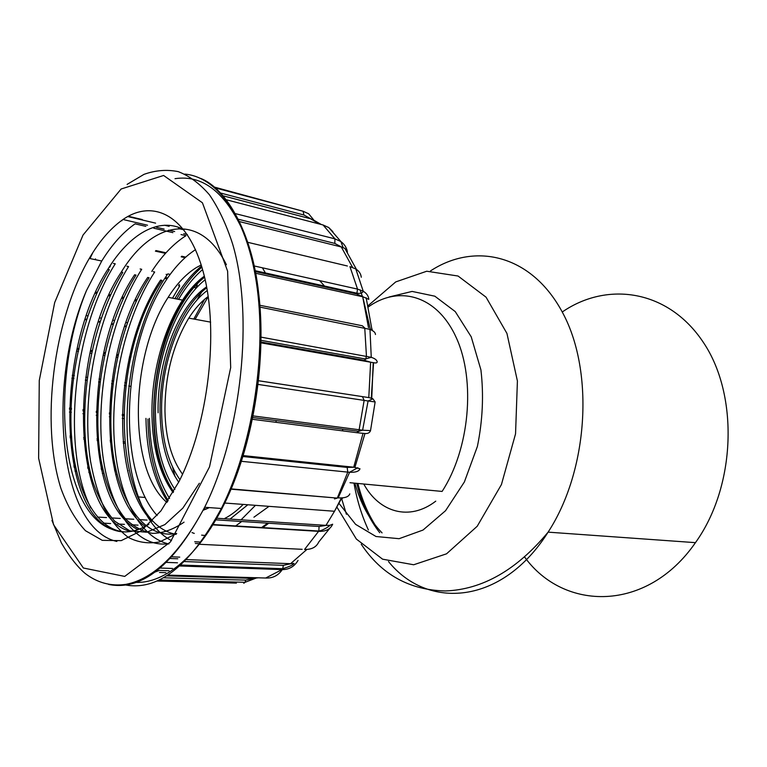 <?xml version="1.0" encoding="UTF-8"?>
<svg xmlns="http://www.w3.org/2000/svg" width="767" height="767" viewBox="0 0 767 767"><rect width="100%" height="100%" fill="white"/><g stroke="black" fill="none" stroke-linecap="round" stroke-linejoin="round"><path stroke-width="1.15" d="M524.676 557.12C563.793 611.126 646.849 612.881 695.458 542.653C735.917 486.412 738.985 395.465 703.521 342.638C668.373 289.36 607.033 281.067 562.259 311.996M253.925 517.207L269.025 506.354M208.221 296.608L195.154 319.293M172.613 467.247L174.981 476.499M261.183 527.83L267.683 523.18M309.81 283.589L309.322 282.678M201.587 292.169L196.697 300.367M192.018 532.586L194.272 533.41M201.625 535.145L204.511 535.433M235.268 526.239L241.701 521.502M179.373 284.461L178.596 285.679M147.926 419.05C148.53 452.367 155.279 479.548 168.184 500.602M230.023 519.106L247.827 504.763M201.884 267.127C192.584 275.238 184.185 285.861 176.707 298.986M145.951 418.379C146.583 452.904 153.784 480.621 167.57 501.551M224.913 518.377C231.116 515.136 237.204 510.477 243.177 504.418M201.558 266.044C191.692 274.059 182.805 284.921 174.905 298.631M149.431 418.37C150.035 451.207 156.746 477.899 169.565 498.445M225.191 518.147L226.409 517.572M202.593 269.581C193.754 277.165 185.739 287.079 178.538 299.341M204.559 277.184C173.984 301.479 152.796 362.091 153.956 416.299C154.589 447.592 161.137 472.721 173.601 491.714M204.319 276.197C172.997 298.871 150.792 360.548 151.981 415.618C152.652 448.168 159.689 473.824 173.093 492.596M205.153 279.782C175.202 303.186 154.311 362.542 155.48 415.609C156.113 446.336 162.594 470.928 174.905 489.384M203.907 508.742L206.611 508.933M206.774 287.788C178.769 308.583 158.913 364.018 160.082 413.509C160.725 442.415 166.938 465.301 178.721 482.165M206.611 286.896C177.848 305.899 156.899 362.427 158.107 412.809M207.263 290.511C179.938 310.482 160.466 364.555 161.626 412.799C162.268 441.054 168.385 463.354 179.957 479.682M208.202 296.484C201.146 301.652 194.674 308.861 188.797 318.123C172.843 344.814 164.895 375.859 164.963 411.275C165.605 438.053 171.463 459.04 182.546 474.227M354.891 483.172C360.576 503.526 369.636 520.093 382.062 532.892M357.892 483.45C361.765 499.173 367.614 513.152 375.418 525.376M319.705 280.636L325.371 287.021M342.859 429.213L342.475 430.747M73.853 465.847L74.945 465.952M87.62 467.084L88.531 467.161M101.119 468.292L101.925 468.359M114.456 469.481L115.117 469.548M127.581 470.66L128.089 470.708M124.379 443.345L123.266 443.23M111.503 441.993L110.266 441.859M98.435 440.622L97.073 440.479M85.175 439.223L83.708 439.069M71.743 437.813L70.065 437.641M145.289 497.457L138.338 496.939M97.399 517.035L106.536 517.591M111.541 517.907L120.256 518.444M125.376 518.751L133.774 519.269M139.057 519.595L147.082 520.093M171.022 556.784L179.746 557.139M172.575 568.462L158.99 568.002M163.246 577.791L245.67 580.12L253.561 578.404L166.544 575.854M152.087 573.131L159.287 570.456L169.056 570.773M184.483 561.54L283.301 565.327L290.904 563.716L186.429 559.594M194.703 541.751L199.65 542.001M215.939 519.844L319.062 526.488L326.311 525.395L216.85 518.243M242.928 456.518L347.154 467.419L354.057 467.247L243.216 455.588M258.584 380.768L369.128 397.642L258.594 380.739M261.077 342.849L370.96 362.283L364.383 360.337L261.087 342.024M255.651 273.253L363.04 296.829L356.415 293.866L255.344 271.576M239.745 221.653L341.622 247.051L334.824 243.417L238.614 219.314M223.35 195.882L310.932 218.873L303.895 215L220.819 193.092M185.95 235.699L181.031 234.549M172.891 232.65L153.764 228.202M145.807 226.351L135.069 223.849M155.394 251.145L165.48 253.359M181.165 256.811L185.096 257.674M167.005 278.872L164.857 278.431M109.815 267.165L109.25 267.05M95.731 292.054L97.035 292.304M109.144 294.586L110.371 294.816M122.375 297.088L123.468 297.299M135.404 299.552L136.344 299.734M148.29 301.987L149.028 302.131M138.635 328.861L137.418 328.659M125.932 326.675L124.58 326.445M113.075 324.46L111.579 324.201M100.026 322.217L98.387 321.929M86.738 319.925L85.022 319.628M77.141 348.333L79.087 348.63M90.516 350.414L92.356 350.692M103.775 352.475L105.415 352.724M116.728 354.488L118.291 354.728M129.537 356.473L131.013 356.703M183.879 229.64C158.769 216.38 129.383 234.261 107.802 269.351C56.528 348.256 56.672 506.594 111.915 529.288C123.429 534.024 135.759 532.375 148.884 524.331M161.962 280.358L160.581 280.08C114.465 347.787 108.962 478.416 152 521.253M126.891 266.216L128.568 266.561C96.345 317.49 81.005 398.687 90.544 461.283C93.689 478.742 98.291 494.427 104.36 508.339C111.157 520.822 119.163 530.515 128.377 537.427C138.137 542.49 148.587 543.976 159.737 541.895L176.707 533.487C142.7 539.795 116.939 499.077 111.838 443.527C106.757 387.786 121.263 320.951 149.095 277.75L147.676 277.453C98.981 349.416 96.23 491.551 145.241 526.469M136.027 275.085L134.589 274.797C83.718 350.624 83.459 503.9 138.041 529.652M226.39 264.711C200.12 210.743 151.933 221.442 121.301 272.103C68.071 351.852 70.986 516.066 130.553 531.521M268.699 523.247L262.391 527.907M125.232 531.924C94.964 530.428 73.91 487.189 71.235 431.869C68.493 376.616 83.172 311.958 109.307 269.725M199.353 483.248L182.814 508.157L164.847 524.618L146.794 532.231L129.805 530.85L114.695 521.177C105.76 511.158 98.473 498.032 92.845 481.791C74.706 421.812 87.726 328.247 122.778 272.448M184.051 522.164C173.284 529.546 162.757 533.286 152.48 533.372C142.528 531.512 133.448 526.593 125.251 518.617C113.794 504.705 105.53 484.054 100.87 459.423C91.091 400.719 105.357 323.406 136.027 275.094M176.094 534.359C112.739 522.653 106.862 359.09 161.962 280.367M138.405 580.629L139.93 580.581M121.867 220.302L121.924 220.781M95.511 258.872L95.213 259.649M193.802 319.043L204.597 299.322M116.852 541.435C58.388 528.521 46.279 383.222 86.508 290.501C50.219 377.997 59.232 511.301 111.915 529.288M185.969 235.68C173.457 243.685 162.058 255.603 151.751 271.432M171.482 540.61C113.056 510.343 112.739 352.839 167.34 274.605L166.132 274.356M168.807 543.976C137.14 536.708 116.268 490.228 113.928 434.151C111.704 377.815 127.13 314.144 154.646 272.074M169.037 543.688C133.132 548.741 106.68 504.005 101.704 445.071C96.795 385.667 112.318 315.084 141.684 269.294M90.784 507.907C61.139 448.254 73.277 329.072 115.251 263.81L113.43 263.426M121.407 220.637C152.825 197.426 188.461 215.028 203.715 273.742C219.122 332.101 208.384 423.825 179.056 481.503L160.926 510.88L141.166 530.85L121.196 540.639L102.279 540.351L85.463 530.706C75.521 520.093 67.343 505.99 60.919 488.387C40.315 423.365 53.249 320.165 89.279 258.421C98.991 241.854 109.71 229.256 121.407 220.637M86.508 290.501L101.733 261.048C111.877 244.692 122.998 232.286 135.097 223.83M125.961 385.724L124.446 385.513M113.228 383.96L111.599 383.74M100.324 382.177L98.617 381.947M87.217 380.365L85.329 380.106M73.929 378.524L71.897 378.246M69.519 407.977L71.465 408.207M83.018 409.616L84.811 409.827M96.316 411.227L97.965 411.428M109.422 412.828L110.937 413.01M122.317 414.391L123.717 414.563M313.962 220.302L310.932 218.873M344.997 248.594L347.48 251.96L344.872 248.412L341.622 247.051M254.213 265.967L357.537 289.101L356.914 293.195C360.461 293.771 362.561 293.119 363.194 291.23C366.607 293.243 368.496 295.957 368.822 299.37L363.04 296.829M261.116 340.356L365.734 359.014L371.199 357.297C375.13 358.601 377.134 360.183 377.172 362.062C376.981 362.992 375.782 363.194 373.567 362.666L370.96 362.283M369.128 397.642L372.887 398.782L375.14 401.956L370.519 430.623C369.761 432.751 367.911 433.719 364.967 433.528L356.914 432.703M354.057 467.247L359.982 468.771C359.061 471.36 355.591 472.51 349.579 472.251L357.825 467.726M326.311 525.395L329.887 525.309L332.667 524.216C330.385 529.24 325.716 531.617 318.641 531.349L212.958 524.877M329.915 528.137L318.756 541.991C316.359 547.139 311.642 549.623 304.585 549.44L318.823 531.042C323.693 530.304 330.596 525.299 329.887 525.309M290.904 563.716L294.039 563.381C293.377 564.8 289.61 566.583 282.755 568.721L281.997 569.603L179.727 565.969M215.431 187.934L303.099 211.251L308.564 213.734M235.642 213.686L334.93 238.853L340.788 241.519M340.845 241.557C344.028 243.839 346.166 246.936 347.23 250.847M332.849 231.634L328.832 227.626L341.008 241.672M328.775 227.588L323.051 224.961L226.572 199.823M355.658 268.901L349.944 266.609L357.537 289.101L363.098 291.192M361.267 277.261C360.912 273.8 359.052 271.019 355.706 268.929M261.144 337.154L371.094 357.278M375.456 334.517C375.408 332.514 373.548 330.807 369.886 329.398M369.828 329.369L260.051 307.126M253.158 415.925L362.465 430.172M367.939 400.968L364.143 400.393L358.87 431.284L362.542 430.182L370.519 430.623M375.14 401.956L368.016 400.978M231.193 488.895L337.298 498.09L347.787 472.117L241.413 461.312M349.637 472.204L338.18 497.888C344.805 498.205 348.678 496.882 349.79 493.89M349.522 472.251L347.787 472.117L347.154 467.419M167.743 575.097L266.619 578.05C273.273 578.088 278.479 575.279 282.256 569.613M298.047 560.38C294.384 566.592 289.034 569.67 281.997 569.603L265.679 578.021M228.969 581.865L231.337 581.932M166.938 502.5C127.562 469.03 129.757 355.725 168.165 297.328C176.65 283.867 186.074 273.944 196.419 267.53L201.222 264.951M209.381 507.62L203.102 510.295M157.139 515.568C116.546 470.344 121.895 347.384 164.416 282.812C173.773 268.105 184.138 257.06 195.518 249.649M262.419 267.808L265.957 273.915M276.264 420.594L275.89 422.195M173.141 492.519C142.921 450.056 148.961 352.628 183.572 300.309C189.909 290.444 196.831 282.429 204.338 276.283M232.19 526.057L232.679 525.759M241.068 519.825L255.459 505.338M282.246 277.51L281.729 276.571M179.746 285.909L172.527 298.171M353.97 483.085C356.914 499.95 361.717 515.587 368.39 529.987M388.505 561.549C427.535 610.081 502.03 605.192 548.108 532.145C588.097 470.842 594.387 372.685 563.189 313.77C532.25 254.404 474.926 241.72 430.44 270.962M337.183 507.533L356.358 539.057L382.58 559.181L413.681 564.761L446.538 553.822L477.208 526.267L501.426 484.571L515.549 433.834L517.409 381.007L506.939 333.424L486.048 297.165L458.052 276.024L426.74 271.23L395.734 281.911L368.035 305.755M339.359 503.842L355.61 524.36L376.003 536.507L399.099 538.693L423.02 530.055L445.56 510.697L464.38 481.964L477.39 446.452C482.683 420.479 483.852 394.967 480.919 369.905L471.216 336.809L455.243 311.584L434.841 296.196L412.109 291.422L389.099 296.992M349.992 482.711L442.099 491.426C469.49 449.366 475.78 380.768 456.518 338.199C437.449 295.333 398.993 284.825 368.294 306.963M363.759 484.006C379.186 512.385 409.482 521.512 435.761 501.158M360.03 289.811L362.379 296.34M363.337 299.264L370.279 329.129M373.203 362.628L371.755 398.303M342.686 497.812L342.274 498.588M253.225 578.404L258.268 577.8M290.559 563.707L306.925 549.421M325.975 525.376L334.508 511.263L341.008 498.665M353.721 467.208L363.021 433.393M368.793 397.584L370.624 362.225M368.505 327.749L362.705 296.752M352.58 267.405L341.296 246.964M319.398 224.012L310.606 218.787M197.272 285.075L195.863 287.807M92.826 252.631L89.979 258.565M123.947 584.675C157.456 591.74 189.928 566.343 221.356 508.473C251.614 448.292 266.408 358.486 257.29 288.881C248.172 219.122 218.001 176.947 184.789 174.099M127.101 184.396L143.995 174.358C155.509 170.255 166.918 169.354 178.232 171.635C189.334 175.873 199.727 183.572 209.41 194.76C218.499 207.924 226.227 224.29 232.583 243.858C253.944 315.438 241.826 432.991 204.655 507.275C173.582 565.394 141.559 591.117 108.607 584.425M175.01 178.682C202.785 174.531 225.69 192.507 243.714 232.612M257.722 286.244C267.137 350.02 255.842 432.924 229.486 492.855C203.082 552.863 165.394 584.876 134.062 582.258M121.119 189.008L83.028 235.057L54.678 302.572L39.261 380.528L38.628 458.235L53.556 524.686L83.354 568.002L124.705 576.41L170.408 541.981L209.525 466.863L230.685 367.604L227.617 271.182L202.43 202.785L163.611 175.47L121.119 189.008M69.404 412.061L71.331 412.282M82.932 413.672L84.686 413.883M96.23 415.254L97.86 415.446M109.345 416.817L110.841 416.999M122.26 418.36L123.631 418.523M124.273 441.878L123.142 441.754M111.397 440.507L110.141 440.373M98.339 439.127L96.949 438.983M85.079 437.727L83.603 437.564M71.657 436.308L69.96 436.126M123.708 415.052L122.308 414.88M110.918 413.499L109.403 413.317M97.946 411.927L96.297 411.726M84.792 410.326L83.009 410.115M71.446 408.715L69.5 408.475M76.547 351.037L78.512 351.344M89.931 353.098L91.772 353.386M103.19 355.14L104.839 355.399M116.133 357.134L117.715 357.374M128.942 359.109L130.438 359.339M126.334 382.858L124.82 382.647M113.602 381.074L111.972 380.844M100.698 379.272L99.001 379.032M87.601 377.431L85.722 377.172M74.313 375.571L72.29 375.293M71.906 378.189L73.929 378.467M85.338 380.039L87.227 380.307M98.627 381.88L100.324 382.119M111.608 383.673L113.228 383.903M124.455 385.456L125.97 385.667M128.779 386.05L130.716 386.319M95.194 293.224L96.527 293.473M108.607 295.746L109.854 295.985M121.838 298.238L122.95 298.449M134.867 300.693L135.836 300.875M147.743 303.118L148.51 303.262M139.958 324.92L138.798 324.719M127.255 322.706L125.951 322.476M114.398 320.453L112.95 320.203M101.359 318.18L99.748 317.893M88.061 315.851L86.393 315.563M85.204 319.072L86.911 319.369M98.569 321.383L100.209 321.661M111.761 323.655L113.248 323.914M124.762 325.898L126.104 326.138M137.609 328.123L138.808 328.324M170.178 274.385L167.81 273.896M109.873 266.091L110.4 266.197M165.451 277.501L167.637 277.951M142.269 219.554L128.319 216.256M123.036 219.496L147.532 225.22M156.516 227.32L164.148 229.103M168.644 230.158L174.665 231.567M183.773 233.695L187.369 234.529M303.895 215L303.099 211.251L214.472 187.119M334.824 243.417L334.93 238.853L323.051 224.961L321.919 224.673M347.374 265.996L247.942 242.362M255.171 270.703L356.914 293.195L356.415 293.866M365.744 359.004L366.444 356.147L364.747 327.96L362.312 325.774L259.898 305.285M365.734 359.014L364.383 360.337M362.484 396.654L364.143 400.393L258.163 384.44M358.851 431.322L356.684 432.674L252.468 419.3M337.288 498.109L334.479 498.933M199.545 544.282L302.169 549.316M198.385 543.602L195.317 543.458M319.062 526.488L318.842 531.023M165.854 572.661L159.507 572.47M283.301 565.327L282.774 568.692M236.418 583.112L156.736 581.022M245.67 580.12L245.076 582.297L243.781 583.303M165.442 562.355L177.484 562.805M177.791 558.788L169.421 558.453M103.516 523.132L110.659 523.554M117.84 523.976L124.446 524.36M131.79 524.791L138.031 525.155M145.462 525.587L146.689 525.654M74.984 471.063L75.923 471.139M88.78 472.251L89.538 472.319M102.318 473.431L102.96 473.488M115.673 474.581L116.172 474.629M115.309 470.535L114.676 470.478M102.116 469.366L101.34 469.289M88.723 468.167L87.831 468.091M75.128 466.959L74.054 466.863M695.458 542.653L548.108 532.145C516.766 569.939 482.539 589.545 445.435 590.964C409.52 590.149 381.458 574.579 361.238 544.244M341.852 499.375L346.416 514.283M196.429 287.922L194.013 287.433M210.637 322.14L188.797 318.123M379.713 532.71C369.061 518.991 361.42 502.538 356.78 483.344M224.808 503.037L334.508 511.263L341.459 498.569M155.941 250.569L166.008 252.784M181.693 256.236L185.71 257.118M51.945 520.467L61.389 542.931C69.251 556.411 77.141 566.564 85.079 573.38C97.313 582.862 110.975 586.515 126.076 584.329C153.87 578.874 180.063 553.189 204.655 507.275L221.356 508.473C250.521 451.542 265.746 366.482 259.275 299.744C253.858 234.156 226.092 188.04 200.513 178.366M107.802 269.351L109.278 269.648M121.311 272.093L122.758 272.39M153.256 271.681L154.608 271.969M140.14 268.968L141.694 269.284M89.279 258.421L101.723 261.001M313.962 220.292L321.306 224.51M344.872 248.412L356.473 269.438M366.156 297.74L371.803 328.832M373.567 362.666L371.276 398.14M364.967 433.528L354.929 467.333M69.481 409.233L71.417 409.463M82.989 410.863L84.763 411.074M96.278 412.473L97.927 412.665M109.393 414.055L110.899 414.238M122.298 415.609L123.688 415.781M76.94 349.206L78.896 349.512M90.324 351.286L92.165 351.564M103.583 353.338L105.232 353.597M116.536 355.342L118.099 355.591M129.335 357.326L130.821 357.556M95.597 292.342L96.91 292.591M109.01 294.873L110.237 295.103M122.241 297.375L123.343 297.577M135.27 299.83L136.219 300.012M148.156 302.265L148.903 302.409M127.763 216.562L155.605 223.139M164.531 225.239L169.143 226.332M178.433 228.528L179.699 228.825M180.063 228.911L184.042 229.851M314.039 220.33L308.67 213.792M328.171 227.185L328.88 227.636M343.098 247.53L340.893 241.576M363.29 291.374L355.763 268.843M371.266 357.451L369.972 329.283M369.982 329.359L372.273 329.359M362.59 430.287L368.112 400.873M368.102 400.949L372.887 398.782M252.832 417.564L358.87 431.284M231.068 489.183L337.298 498.09M213.149 524.561L318.823 531.042M180.772 565.039L282.755 568.721M159.009 579.986L245.076 582.297L255.977 578.136M74.131 467.228L75.195 467.324M87.908 468.455L88.79 468.532M101.417 469.644L102.184 469.72M114.762 470.833L115.386 470.89M168.165 297.328L183.572 300.309"/></g></svg>
